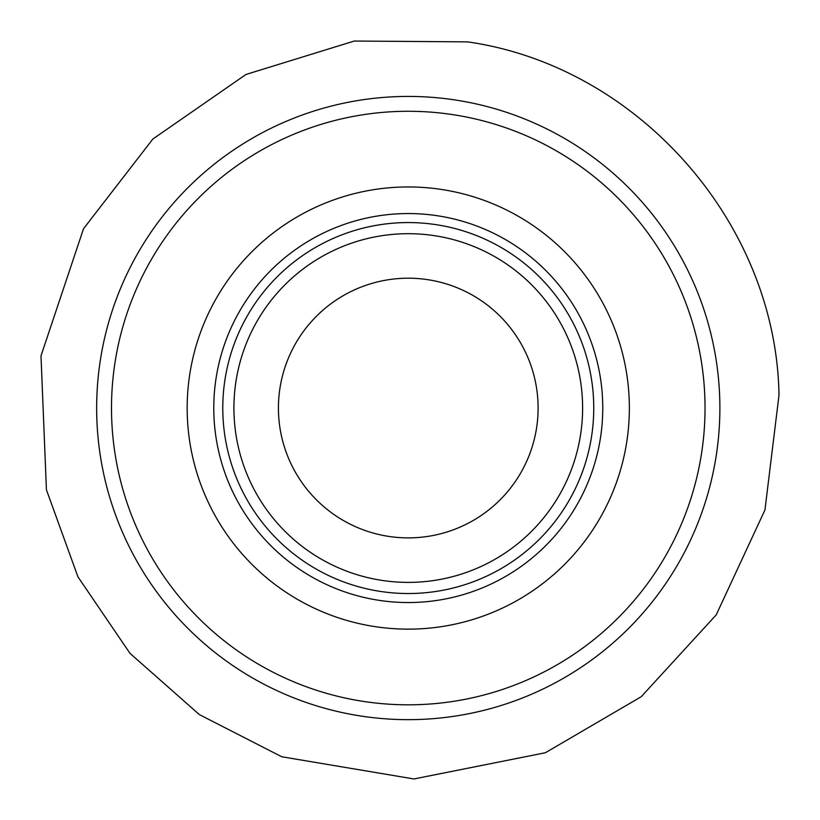 <?xml version="1.0" encoding="UTF-8"?>
<svg xmlns="http://www.w3.org/2000/svg" width="820" height="820" viewBox="0 0 820 820"><rect width="100%" height="100%" fill="white"/><g stroke="black" fill="none" stroke-linecap="round" stroke-linejoin="round"><path stroke-width="1.23" d="M538.104 408.042A129.837 129.837 0 0 1 343.344 520.485A129.837 129.837 0 0 1 343.344 295.6A129.837 129.837 0 0 1 538.104 408.042M582.62 408.042A174.352 174.352 0 0 1 321.091 559.035A174.352 174.352 0 0 1 321.091 257.049A174.352 174.352 0 0 1 582.62 408.042A174.352 174.352 0 0 1 321.091 559.035A174.352 174.352 0 0 1 321.091 257.049A174.352 174.352 0 0 1 582.62 408.042M593.752 408.042A185.484 185.484 0 0 1 315.526 568.68A185.484 185.484 0 0 1 315.526 247.414A185.484 185.484 0 0 1 593.752 408.042M629.36 408.042A221.092 221.092 0 0 1 297.721 599.522A221.092 221.092 0 0 1 297.721 216.572A221.092 221.092 0 0 1 629.36 408.042M705.036 408.042A296.779 296.779 0 0 1 259.878 665.061A296.779 296.779 0 0 1 259.878 151.034A296.779 296.779 0 0 1 705.036 408.042M719.878 408.042A311.61 311.61 0 0 1 252.457 677.904A311.61 311.61 0 0 1 252.457 138.18A311.61 311.61 0 0 1 719.878 408.042M602.761 408.042A194.494 194.494 0 0 1 311.016 576.48A194.494 194.494 0 0 1 311.016 239.614A194.494 194.494 0 0 1 602.761 408.042M779 395.168L764.947 509.958L716.229 614.856L641.23 696.723L545.372 752.739L413.915 778.959L281.721 756.757L199.342 714.579L129.97 653.325L77.92 576.798L46.422 489.776L41 355.839L83.527 228.718L152.848 139.031L245.99 74.456L354.281 41.041L467.625 41.871C638.062 66.215 776.263 223.019 779 395.168"/></g></svg>
